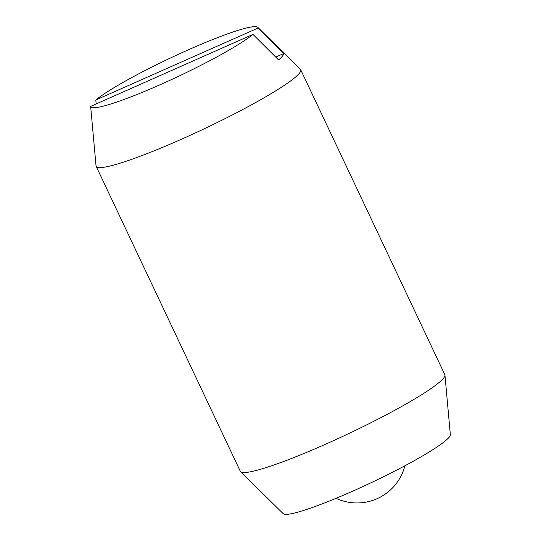 <?xml version="1.0" encoding="UTF-8"?>
<svg xmlns="http://www.w3.org/2000/svg" width="541" height="541" viewBox="0 0 541 541"><rect width="100%" height="100%" fill="white"/><g stroke="black" fill="none" stroke-linecap="round" stroke-linejoin="round"><path stroke-width="0.81" d="M96.176 103.94L95.818 99.99L258.138 28.004A92.518 9.995 -25.3 0 0 257.807 27.327L300.383 69.289A113.096 12.213 154.7 0 1 300.674 69.688A113.096 12.213 154.7 0 1 299.349 73.258A113.096 12.213 154.7 0 1 181.208 139.341A113.096 12.213 154.7 0 1 96.17 166.358A113.096 12.213 154.7 0 1 96.041 165.877L90.651 106.388A92.518 9.995 -25.3 0 0 160.319 84.633A92.518 9.995 -25.3 0 0 252.972 34.401L90.651 106.388M96.17 166.358L240.326 471.312A113.096 12.213 -25.3 0 0 240.61 471.711A113.096 12.213 -25.3 0 0 325.364 444.303A113.096 12.213 -25.3 0 0 443.505 378.22A113.096 12.213 -25.3 0 0 444.952 375.123A113.096 12.213 -25.3 0 0 444.824 374.642L300.674 69.688M444.952 375.123L450.349 434.653A92.518 9.995 154.7 0 1 352.522 491.248A92.518 9.995 154.7 0 1 283.193 513.673L240.61 471.711M257.807 27.327A92.518 9.995 -25.3 0 0 188.478 49.752A92.518 9.995 -25.3 0 0 95.818 99.99M258.138 28.004L283.741 53.539A104.866 11.327 154.7 0 1 278.574 59.929L252.972 34.401M275.727 57.089L283.741 53.539M336.062 498.315A49.481 49.481 0 0 0 404.918 465.767"/></g></svg>
